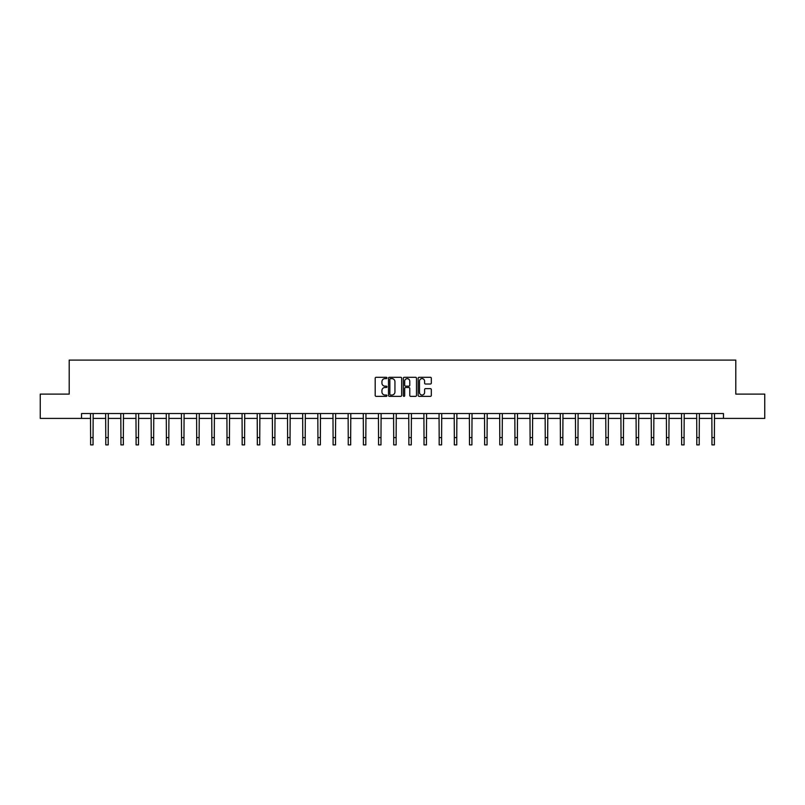 <?xml version="1.0" encoding="UTF-8"?>
<svg xmlns="http://www.w3.org/2000/svg" width="805" height="805" viewBox="0 0 805 805"><rect width="100%" height="100%" fill="white"/><g stroke="black" fill="none" stroke-linecap="round" stroke-linejoin="round"><path stroke-width="1.21" d="M386.953 377.958A0.664 0.664 0 0 0 386.289 377.293L376.156 377.293A0.956 0.956 0 0 0 375.2 378.239L375.2 395.406A0.956 0.956 0 0 0 376.156 396.362L386.289 396.362A0.664 0.664 0 0 0 386.953 395.698A0.664 0.664 0 0 0 386.289 395.024L384.981 395.024A3.049 3.049 0 0 1 381.932 391.975L381.932 390.546A3.049 3.049 0 0 1 384.981 387.497L386.289 387.497A0.664 0.664 0 0 0 386.953 386.823A0.664 0.664 0 0 0 386.289 386.159L384.981 386.159A3.049 3.049 0 0 1 381.932 383.11L381.932 381.681A3.049 3.049 0 0 1 384.981 378.622L386.289 378.622A0.664 0.664 0 0 0 386.953 377.958M430.363 384.015A0.956 0.956 0 0 0 431.319 383.059L431.319 378.239A0.956 0.956 0 0 0 430.363 377.293L419.113 377.293A0.956 0.956 0 0 0 418.157 378.239L418.157 395.406A0.956 0.956 0 0 0 419.113 396.362L430.363 396.362A0.956 0.956 0 0 0 431.319 395.406L431.319 389.59A0.956 0.956 0 0 0 430.363 388.634L425.553 388.634A0.956 0.956 0 0 0 424.597 389.59L424.597 392.478A2.546 2.546 0 0 1 422.051 395.024A2.546 2.546 0 0 1 419.496 392.478L419.496 381.178A2.546 2.546 0 0 1 422.051 378.622A2.546 2.546 0 0 1 424.597 381.178L424.597 383.059A0.956 0.956 0 0 0 425.553 384.015L430.363 384.015M81.536 418.399L40.25 418.399L40.25 394.108L69.2 394.108L69.2 360.107L735.8 360.107L735.8 394.108L764.75 394.108L764.75 418.399L723.464 418.399L723.464 413.539L81.536 413.539L81.536 418.399L90.623 418.399M401.665 378.239A0.956 0.956 0 0 0 400.709 377.293L389.459 377.293A0.956 0.956 0 0 0 388.503 378.239L388.503 395.406A0.956 0.956 0 0 0 389.459 396.362L400.709 396.362A0.956 0.956 0 0 0 401.665 395.406L401.665 378.239M404.291 377.293L415.541 377.293A0.956 0.956 0 0 1 416.497 378.239L416.497 395.406A0.956 0.956 0 0 1 415.541 396.362L410.721 396.362A0.956 0.956 0 0 1 409.775 395.406L409.775 388.443A0.956 0.956 0 0 0 408.819 387.497L405.619 387.497A0.956 0.956 0 0 0 404.674 388.443L404.674 395.698A0.664 0.664 0 0 1 403.999 396.362A0.664 0.664 0 0 1 403.335 395.698L403.335 378.239A0.956 0.956 0 0 1 404.291 377.293M93.048 418.399L105.777 418.399M108.202 418.399L120.931 418.399M123.356 418.399L136.085 418.399M138.51 418.399L151.239 418.399M153.664 418.399L166.394 418.399M168.819 418.399L181.548 418.399M183.973 418.399L196.702 418.399M199.127 418.399L211.856 418.399M214.281 418.399L227.01 418.399M229.435 418.399L242.164 418.399M244.589 418.399L257.318 418.399M259.743 418.399L272.472 418.399M274.897 418.399L287.627 418.399M290.052 418.399L302.781 418.399M305.206 418.399L317.935 418.399M320.36 418.399L333.089 418.399M335.524 418.399L348.243 418.399M350.678 418.399L363.397 418.399M365.832 418.399L378.551 418.399M380.986 418.399L393.705 418.399M396.141 418.399L408.86 418.399M411.295 418.399L424.014 418.399M426.449 418.399L439.168 418.399M441.603 418.399L454.322 418.399M456.757 418.399L469.476 418.399M471.911 418.399L484.64 418.399M487.065 418.399L499.794 418.399M502.219 418.399L514.948 418.399M517.374 418.399L530.103 418.399M532.528 418.399L545.257 418.399M547.682 418.399L560.411 418.399M562.836 418.399L575.565 418.399M577.99 418.399L590.719 418.399M593.144 418.399L605.873 418.399M608.298 418.399L621.027 418.399M623.452 418.399L636.181 418.399M638.607 418.399L651.336 418.399M653.761 418.399L666.49 418.399M668.915 418.399L681.644 418.399M684.069 418.399L696.798 418.399M699.223 418.399L711.952 418.399M714.377 418.399L723.464 418.399M390.506 378.622A0.664 0.664 0 0 0 389.841 379.296L389.841 394.359A0.664 0.664 0 0 0 390.506 395.024L391.894 395.024A3.049 3.049 0 0 0 394.943 391.975L394.943 381.681A3.049 3.049 0 0 0 391.894 378.622L390.506 378.622M409.775 381.228A2.546 2.546 0 0 0 407.219 378.672A2.546 2.546 0 0 0 404.674 381.228L404.674 385.203A0.956 0.956 0 0 0 405.619 386.159L408.819 386.159A0.956 0.956 0 0 0 409.775 385.203L409.775 381.228M90.492 413.539L90.623 437.598L93.048 437.598L93.169 413.539M90.623 437.598L90.623 444.893L93.048 444.893L93.048 437.598M105.646 413.539L105.777 437.598L108.202 437.598L108.323 413.539M105.777 437.598L105.777 444.893L108.202 444.893L108.202 437.598M120.8 413.539L120.931 437.598L123.356 437.598L123.477 413.539M120.931 437.598L120.931 444.893L123.356 444.893L123.356 437.598M135.954 413.539L136.085 437.598L138.51 437.598L138.631 413.539M136.085 437.598L136.085 444.893L138.51 444.893L138.51 437.598M151.119 413.539L151.239 437.598L153.664 437.598L153.785 413.539M151.239 437.598L151.239 444.893L153.664 444.893L153.664 437.598M166.273 413.539L166.394 437.598L168.819 437.598L168.939 413.539M166.394 437.598L166.394 444.893L168.819 444.893L168.819 437.598M181.427 413.539L181.548 437.598L183.973 437.598L184.093 413.539M181.548 437.598L181.548 444.893L183.973 444.893L183.973 437.598M196.581 413.539L196.702 437.598L199.127 437.598L199.248 413.539M196.702 437.598L196.702 444.893L199.127 444.893L199.127 437.598M211.735 413.539L211.856 437.598L214.281 437.598L214.402 413.539M211.856 437.598L211.856 444.893L214.281 444.893L214.281 437.598M226.889 413.539L227.01 437.598L229.435 437.598L229.566 413.539M227.01 437.598L227.01 444.893L229.435 444.893L229.435 437.598M242.043 413.539L242.164 437.598L244.589 437.598L244.72 413.539M242.164 437.598L242.164 444.893L244.589 444.893L244.589 437.598M257.197 413.539L257.318 437.598L259.743 437.598L259.874 413.539M257.318 437.598L257.318 444.893L259.743 444.893L259.743 437.598M272.352 413.539L272.472 437.598L274.897 437.598L275.028 413.539M272.472 437.598L272.472 444.893L274.897 444.893L274.897 437.598M287.506 413.539L287.627 437.598L290.052 437.598L290.182 413.539M287.627 437.598L287.627 444.893L290.052 444.893L290.052 437.598M302.66 413.539L302.781 437.598L305.206 437.598L305.337 413.539M302.781 437.598L302.781 444.893L305.206 444.893L305.206 437.598M317.814 413.539L317.935 437.598L320.36 437.598L320.491 413.539M317.935 437.598L317.935 444.893L320.36 444.893L320.36 437.598M332.968 413.539L333.089 437.598L335.524 437.598L335.645 413.539M333.089 437.598L333.089 444.893L335.524 444.893L335.524 437.598M348.122 413.539L348.243 437.598L350.678 437.598L350.799 413.539M348.243 437.598L348.243 444.893L350.678 444.893L350.678 437.598M363.276 413.539L363.397 437.598L365.832 437.598L365.953 413.539M363.397 437.598L363.397 444.893L365.832 444.893L365.832 437.598M378.43 413.539L378.551 437.598L380.986 437.598L381.107 413.539M378.551 437.598L378.551 444.893L380.986 444.893L380.986 437.598M393.585 413.539L393.705 437.598L396.141 437.598L396.261 413.539M393.705 437.598L393.705 444.893L396.141 444.893L396.141 437.598M408.739 413.539L408.86 437.598L411.295 437.598L411.415 413.539M408.86 437.598L408.86 444.893L411.295 444.893L411.295 437.598M423.893 413.539L424.014 437.598L426.449 437.598L426.57 413.539M424.014 437.598L424.014 444.893L426.449 444.893L426.449 437.598M439.047 413.539L439.168 437.598L441.603 437.598L441.724 413.539M439.168 437.598L439.168 444.893L441.603 444.893L441.603 437.598M454.201 413.539L454.322 437.598L456.757 437.598L456.878 413.539M454.322 437.598L454.322 444.893L456.757 444.893L456.757 437.598M469.355 413.539L469.476 437.598L471.911 437.598L472.032 413.539M469.476 437.598L469.476 444.893L471.911 444.893L471.911 437.598M484.509 413.539L484.64 437.598L487.065 437.598L487.186 413.539M484.64 437.598L484.64 444.893L487.065 444.893L487.065 437.598M499.664 413.539L499.794 437.598L502.219 437.598L502.34 413.539M499.794 437.598L499.794 444.893L502.219 444.893L502.219 437.598M514.818 413.539L514.948 437.598L517.374 437.598L517.494 413.539M514.948 437.598L514.948 444.893L517.374 444.893L517.374 437.598M529.972 413.539L530.103 437.598L532.528 437.598L532.648 413.539M530.103 437.598L530.103 444.893L532.528 444.893L532.528 437.598M545.126 413.539L545.257 437.598L547.682 437.598L547.803 413.539M545.257 437.598L545.257 444.893L547.682 444.893L547.682 437.598M560.28 413.539L560.411 437.598L562.836 437.598L562.957 413.539M560.411 437.598L560.411 444.893L562.836 444.893L562.836 437.598M575.434 413.539L575.565 437.598L577.99 437.598L578.111 413.539M575.565 437.598L575.565 444.893L577.99 444.893L577.99 437.598M590.598 413.539L590.719 437.598L593.144 437.598L593.265 413.539M590.719 437.598L590.719 444.893L593.144 444.893L593.144 437.598M605.752 413.539L605.873 437.598L608.298 437.598L608.419 413.539M605.873 437.598L605.873 444.893L608.298 444.893L608.298 437.598M620.907 413.539L621.027 437.598L623.452 437.598L623.573 413.539M621.027 437.598L621.027 444.893L623.452 444.893L623.452 437.598M636.061 413.539L636.181 437.598L638.607 437.598L638.727 413.539M636.181 437.598L636.181 444.893L638.607 444.893L638.607 437.598M651.215 413.539L651.336 437.598L653.761 437.598L653.881 413.539M651.336 437.598L651.336 444.893L653.761 444.893L653.761 437.598M666.369 413.539L666.49 437.598L668.915 437.598L669.046 413.539M666.49 437.598L666.49 444.893L668.915 444.893L668.915 437.598M681.523 413.539L681.644 437.598L684.069 437.598L684.2 413.539M681.644 437.598L681.644 444.893L684.069 444.893L684.069 437.598M696.677 413.539L696.798 437.598L699.223 437.598L699.354 413.539M696.798 437.598L696.798 444.893L699.223 444.893L699.223 437.598M711.831 413.539L711.952 437.598L714.377 437.598L714.508 413.539M711.952 437.598L711.952 444.893L714.377 444.893L714.377 437.598"/></g></svg>
